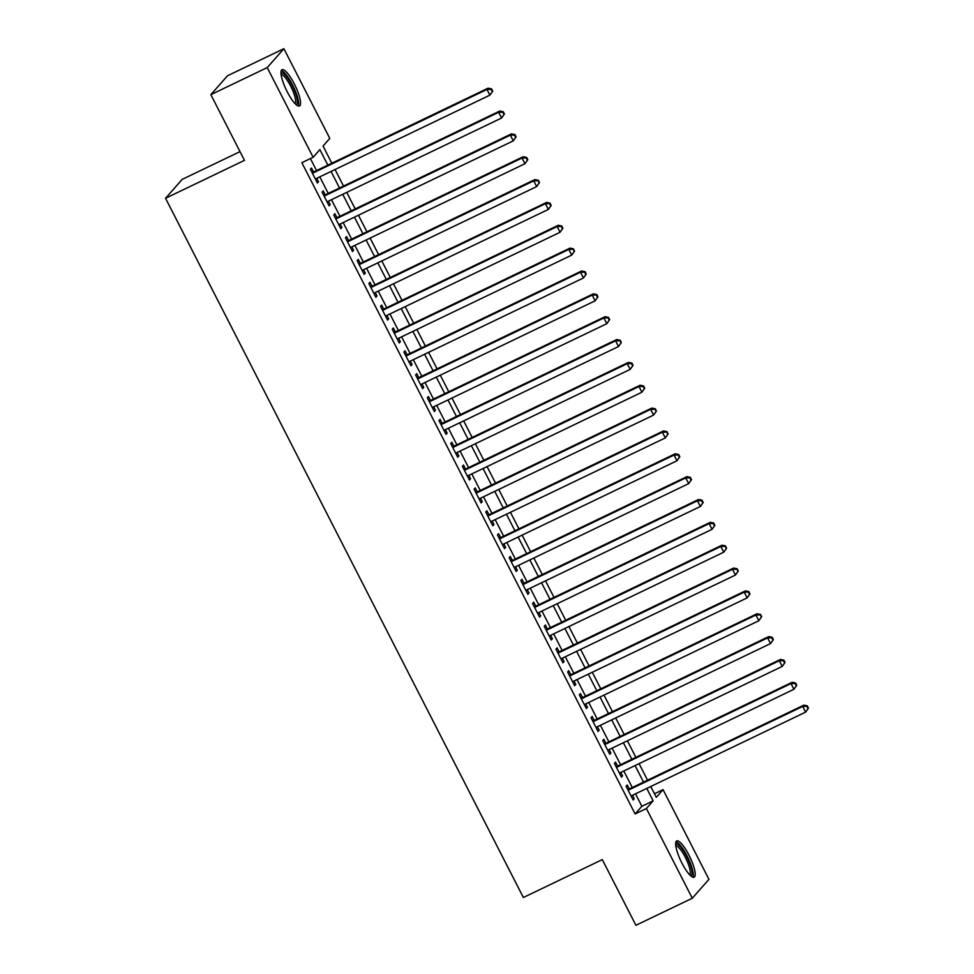 <?xml version="1.0" encoding="UTF-8"?>
<svg xmlns="http://www.w3.org/2000/svg" width="974" height="974" viewBox="0 0 974 974"><rect width="100%" height="100%" fill="white"/><g stroke="black" fill="none" stroke-linecap="round" stroke-linejoin="round"><path stroke-width="1.46" d="M681.91 863.061A20.125 4.919 -115.7 0 1 676.711 840.939A20.125 4.919 -115.7 0 1 688.935 855.087A20.125 4.919 -115.7 0 1 694.133 877.209A20.125 4.919 -115.7 0 1 681.91 863.061M287.245 91.836A20.125 4.919 -115.7 0 1 282.046 69.714A20.125 4.919 -115.7 0 1 294.27 83.874A20.125 4.919 -115.7 0 1 299.468 105.996A20.125 4.919 -115.7 0 1 287.245 91.836M240.006 151.627L182.211 179.374L165.543 198.27L523.367 897.504L602.297 859.604L635.912 925.3L692.283 898.223L646.395 808.53L653.14 800.871L646.773 788.429M165.543 198.27L244.474 160.357L210.859 94.661L227.514 75.777L283.897 48.7L329.784 138.393L323.039 146.051L331.817 163.218M654.479 793.761L663.051 789.646L708.95 879.339L692.283 898.223M629.277 788.977L627.232 784.983L626.099 786.249L633.112 799.971L634.244 798.692L632.503 795.283M617.577 766.124L615.531 762.131L614.411 763.409L621.424 777.118L622.556 775.84L620.803 772.431M605.889 743.272L603.843 739.278L602.711 740.557L609.736 754.266L610.856 752.987L609.115 749.578M594.189 720.419L592.143 716.426L591.023 717.704L598.036 731.413L599.168 730.135L597.415 726.726M582.501 697.579L580.455 693.573L579.323 694.852L586.348 708.561L587.468 707.282L585.727 703.873M570.813 674.726L568.755 670.721L567.635 671.999L574.648 685.708L575.78 684.43L574.027 681.021M559.113 651.874L557.067 647.868L555.947 649.147L562.96 662.856L564.08 661.577L562.339 658.168M547.425 629.021L545.379 625.016L544.247 626.294L551.26 640.003L552.392 638.737L550.651 635.328M535.724 606.169L533.679 602.176L532.559 603.442L539.572 617.163L540.692 615.885L538.951 612.476M524.036 583.316L521.991 579.323L520.859 580.589L527.871 594.31L529.004 593.032L527.263 589.623M512.336 560.464L510.291 556.471L509.171 557.749L516.183 571.458L517.304 570.18L515.563 566.771M500.648 537.611L498.603 533.618L497.471 534.896L504.495 548.606L505.616 547.327L503.875 543.918M488.948 514.759L486.903 510.766L485.783 512.044L492.795 525.753L493.928 524.475L492.174 521.066M477.26 491.919L475.215 487.913L474.082 489.192L481.107 502.901L482.227 501.622L480.486 498.213M465.56 469.066L463.514 465.061L462.394 466.339L469.407 480.048L470.539 478.77L468.786 475.361M453.872 446.214L451.826 442.208L450.694 443.487L457.719 457.196L458.839 455.917L457.098 452.52M442.184 423.361L440.126 419.356L439.006 420.634L446.019 434.343L447.151 433.077L445.41 429.668M430.484 400.509L428.438 396.515L427.318 397.782L434.331 411.503L435.451 410.224L433.71 406.815M418.796 377.656L416.75 373.663L415.618 374.941L422.631 388.65L423.763 387.372L422.022 383.963M407.095 354.804L405.05 350.81L403.93 352.089L410.943 365.798L412.063 364.519L410.322 361.111M395.407 331.951L393.362 327.958L392.23 329.236L399.243 342.945L400.375 341.667L398.634 338.258M383.707 309.111L381.662 305.106L380.542 306.384L387.555 320.093L388.687 318.815L386.934 315.406M372.019 286.259L369.974 282.253L368.842 283.531L375.867 297.24L376.987 295.962L375.246 292.553M360.319 263.406L358.274 259.401L357.154 260.679L364.166 274.388L365.299 273.11L363.546 269.701M348.631 240.554L346.586 236.548L345.453 237.826L352.478 251.535L353.599 250.269L351.858 246.86M336.943 217.701L334.886 213.708L333.765 214.974L340.778 228.683L341.911 227.417L340.157 224.008M325.243 194.849L323.198 190.855L322.077 192.122L329.09 205.843L330.21 204.564L328.469 201.155M327.824 165.142L319.886 149.619L313.129 157.277L301.855 162.695L635.121 813.947L641.866 806.289L635.498 793.834M632.272 787.54L623.81 770.994M620.584 764.687L612.11 748.142M608.884 741.835L600.422 725.289M597.196 718.982L588.722 702.437M585.496 696.13L577.034 679.584M573.808 673.278L565.334 656.732M562.108 650.425L553.646 633.879M550.42 627.585L541.946 611.027M538.719 604.732L530.258 588.186M527.031 581.88L518.558 565.334M515.343 559.027L506.87 542.481M503.643 536.175L495.182 519.629M491.955 513.322L483.481 496.777M480.255 490.47L471.793 473.924M468.567 467.617L460.093 451.072M456.867 444.777L448.405 428.219M445.179 421.925L436.705 405.367M433.479 399.072L425.017 382.526M421.791 376.22L413.317 359.674M410.103 353.367L401.629 336.821M398.403 330.515L389.941 313.969M386.715 307.662L378.241 291.116M375.014 284.81L366.553 268.264M363.326 261.957L354.853 245.411M351.626 239.117L343.165 222.559M339.938 216.265L331.464 199.719M328.238 193.412L319.776 176.866M316.55 170.56L310.414 158.579M313.555 171.996L311.51 168.003L310.377 169.281L317.39 182.99L318.522 181.712L316.781 178.303M210.859 94.661L267.229 67.583L283.897 48.7M635.121 813.947L646.395 808.53M313.129 157.277L267.229 67.583M643.546 782.122L635.085 765.576M631.858 759.27L623.384 742.724M620.158 736.417L611.696 719.871M608.47 713.565L599.996 697.019M596.77 690.712L588.308 674.166M585.082 667.872L576.608 651.314M573.382 645.019L564.92 628.474M561.694 622.167L553.22 605.621M550.006 599.314L541.532 582.769M538.305 576.462L529.844 559.916M526.617 553.609L518.144 537.064M514.917 530.757L506.456 514.211M503.229 507.904L494.755 491.359M491.529 485.064L483.067 468.506M479.841 462.212L471.367 445.654M468.141 439.359L459.679 422.813M456.453 416.507L447.979 399.961M444.753 393.654L436.291 377.108M433.065 370.802L424.603 354.256M421.377 347.949L412.903 331.404M409.677 325.097L401.215 308.551M397.989 302.244L389.515 285.699M386.288 279.404L377.827 262.846M374.6 256.552L366.127 240.006M362.9 233.699L354.439 217.153M351.212 210.847L342.738 194.301M339.512 187.994L331.05 171.448M650.766 786.505L656.293 797.304L663.051 789.646M335.044 169.525L343.518 186.071M346.744 192.377L355.206 208.923M358.432 215.23L366.906 231.775M370.132 238.082L378.594 254.628M381.82 260.935L390.294 277.48M393.52 283.787L401.982 300.333M405.208 306.627L413.682 323.185M416.896 329.48L425.37 346.038M428.597 352.332L437.058 368.878M440.285 375.185L448.758 391.731M451.985 398.037L460.446 414.583M463.673 420.89L472.147 437.436M475.373 443.742L483.834 460.288M487.061 466.595L495.535 483.141M498.761 489.447L507.223 505.993M510.449 512.287L518.923 528.845M522.149 535.14L530.611 551.686M533.837 557.992L542.299 574.538M545.525 580.845L553.999 597.391M557.225 603.697L565.687 620.243M568.913 626.55L577.387 643.096M580.614 649.402L589.075 665.948M592.302 672.255L600.775 688.801M604.002 695.095L612.463 711.653M615.69 717.948L624.164 734.506M627.39 740.8L635.852 757.346M639.078 763.653L647.552 780.198M641.866 806.289L653.14 800.871M317.098 182.394L318.522 181.712M328.786 205.246L330.21 204.564M340.474 228.099L341.911 227.417M352.174 250.951L353.599 250.269M363.862 273.804L365.299 273.11M375.562 296.656L376.987 295.962M387.25 319.509L388.687 318.815M398.95 342.349L400.375 341.667M410.638 365.201L412.063 364.519M422.339 388.054L423.763 387.372M434.027 410.906L435.451 410.224M445.715 433.759L447.151 433.077M457.415 456.611L458.839 455.917M469.103 479.464L470.539 478.77M480.803 502.316L482.227 501.622M492.491 525.156L493.928 524.475M504.191 548.009L505.616 547.327M515.879 570.861L517.304 570.18M527.579 593.714L529.004 593.032M539.267 616.566L540.692 615.885M550.967 639.419L552.392 638.737M562.655 662.271L564.08 661.577M574.343 685.124L575.78 684.43M586.044 707.976L587.468 707.282M597.732 730.817L599.168 730.135M609.432 753.669L610.856 752.987M621.12 776.521L622.556 775.84M632.82 799.374L634.244 798.692M492.734 91.142L491.553 88.865L491.103 89.377L492.284 91.653L492.734 91.142L489.885 95.16L315.345 178.985M492.284 91.653L489.885 95.16L486.963 89.45L488.084 88.171L312.118 172.69M312.423 173.275L486.963 89.45L491.103 89.377M491.553 88.865L488.084 88.171M281.011 73.354A17.41 4.249 -115.7 0 1 291.993 85.274A17.41 4.249 -115.7 0 1 295.974 104.522M295.061 103.621A16.12 3.945 64.3 0 0 290.642 86.065A16.12 3.945 64.3 0 0 281.133 74.633M298.288 106.02A19.991 4.882 64.3 0 0 292.443 84.762A19.991 4.882 64.3 0 0 281.291 70.615M675.664 844.58A17.41 4.249 -115.7 0 1 684.43 852.494A17.41 4.249 -115.7 0 1 691.966 871.572A17.41 4.249 -115.7 0 1 690.627 875.748M689.714 874.847A16.12 3.945 64.3 0 0 690.225 871.255A16.12 3.945 64.3 0 0 684.004 854.88A16.12 3.945 64.3 0 0 675.786 845.858M692.94 877.233A19.991 4.882 64.3 0 0 693.208 873.301A19.991 4.882 64.3 0 0 686.037 853.979A19.991 4.882 64.3 0 0 675.944 841.84M504.422 113.995L503.254 111.718L502.803 112.229L503.972 114.506L504.422 113.995L501.586 118.012L327.045 201.837M503.972 114.506L501.586 118.012L498.651 112.302L499.784 111.024L323.818 195.53M324.123 196.127L498.651 112.302L502.803 112.229M503.254 111.718L499.784 111.024M516.11 136.847L514.942 134.57L514.491 135.082L515.66 137.358L516.11 136.847L513.274 140.865L338.733 224.69M515.66 137.358L513.274 140.865L510.352 135.155L511.472 133.876L335.506 218.383M335.811 218.98L510.352 135.155L514.491 135.082M514.942 134.57L511.472 133.876M527.811 159.699L526.642 157.411L526.191 157.922L527.36 160.211L527.811 159.699L524.962 163.717L350.433 247.542M527.36 160.211L524.962 163.717L522.04 158.007L523.172 156.729L347.207 241.235M347.511 241.832L522.04 158.007L526.191 157.922M526.642 157.411L523.172 156.729M539.499 182.552L538.33 180.263L539.048 183.063L539.499 182.552L536.662 186.57L362.121 270.395M539.048 183.063L536.662 186.57L533.74 180.86L534.86 179.581L358.895 264.088M359.199 264.685L533.74 180.86L537.879 180.774M538.33 180.263L534.86 179.581M551.199 205.404L550.03 203.116L549.579 203.627L550.748 205.916L551.199 205.404L548.35 209.422L373.821 293.247M550.748 205.916L548.35 209.422L545.428 203.7L546.56 202.434L370.595 286.94M370.887 287.525L545.428 203.7L549.579 203.627M550.03 203.116L546.56 202.434M562.887 228.257L561.718 225.968L561.268 226.479L562.436 228.768L562.887 228.257L560.05 232.275L385.509 316.1M562.436 228.768L560.05 232.275L557.128 226.552L558.248 225.286L382.283 309.793M382.587 310.377L557.128 226.552L561.268 226.479M561.718 225.968L558.248 225.286M574.587 251.109L573.418 248.82L574.136 251.621L574.587 251.109L571.738 255.115L397.197 338.94M574.136 251.621L571.738 255.115L568.816 249.405L569.948 248.127L393.971 332.645M394.275 333.23L568.816 249.405L572.968 249.332M573.418 248.82L569.948 248.127M586.275 273.962L585.106 271.673L584.656 272.184L585.824 274.461L586.275 273.962L583.438 277.967L408.897 361.792M585.824 274.461L583.438 277.967L580.516 272.257L581.636 270.979L405.671 355.498M405.975 356.082L580.516 272.257L584.656 272.184M585.106 271.673L581.636 270.979M597.975 296.802L596.806 294.525L596.356 295.037L597.525 297.313L597.975 296.802L595.126 300.82L420.585 384.645M597.525 297.313L595.126 300.82L592.204 295.11L593.324 293.831L417.359 378.338M417.663 378.935L592.204 295.11L596.356 295.037M596.806 294.525L593.324 293.831M609.663 319.655L608.494 317.378L608.044 317.889L609.213 320.166L609.663 319.655L606.826 323.672L432.286 407.497M609.213 320.166L606.826 323.672L603.892 317.962L605.024 316.684L429.059 401.191M429.364 401.787L603.892 317.962L608.044 317.889M608.494 317.378L605.024 316.684M621.351 342.507L620.182 340.23L620.901 343.018L621.351 342.507L618.514 346.525L443.974 430.35M620.901 343.018L618.514 346.525L615.592 340.815L616.712 339.536L440.747 424.043M441.052 424.64L615.592 340.815L619.732 340.73M620.182 340.23L616.712 339.536M633.051 365.36L631.883 363.071L631.432 363.582L632.601 365.871L633.051 365.36L630.202 369.377L455.674 453.202M632.601 365.871L630.202 369.377L627.28 363.667L628.413 362.389L452.447 446.896M452.752 447.492L627.28 363.667L631.432 363.582M631.883 363.071L628.413 362.389M644.739 388.212L643.571 385.923L643.12 386.434L644.289 388.723L644.739 388.212L641.903 392.23L467.362 476.055M644.289 388.723L641.903 392.23L638.981 386.52L640.101 385.241L464.135 469.748M464.44 470.345L638.981 386.52L643.12 386.434M643.571 385.923L640.101 385.241M656.439 411.065L655.271 408.776L655.989 411.576L656.439 411.065L653.591 415.082L479.062 498.907M655.989 411.576L653.591 415.082L650.669 409.36L651.801 408.094L475.836 492.601M476.128 493.185L650.669 409.36L654.82 409.287M655.271 408.776L651.801 408.094M668.127 433.917L666.959 431.628L667.677 434.428L668.127 433.917L665.291 437.935L490.75 521.76M667.677 434.428L665.291 437.935L662.369 432.213L663.489 430.934L487.524 515.453M487.828 516.037L662.369 432.213L666.508 432.139M666.959 431.628L663.489 430.934M679.828 456.769L678.659 454.481L678.208 454.992L679.377 457.281L679.828 456.769L676.979 460.775L502.438 544.6M679.377 457.281L676.979 460.775L674.057 455.065L675.189 453.787L499.224 538.305M499.516 538.89L674.057 455.065L678.208 454.992M678.659 454.481L675.189 453.787M691.516 479.622L690.347 477.333L689.896 477.844L691.065 480.121L691.516 479.622L688.679 483.628L514.138 567.452M691.065 480.121L688.679 483.628L685.757 477.917L686.877 476.639L510.912 561.158M511.216 561.742L685.757 477.917L689.896 477.844M690.347 477.333L686.877 476.639M703.216 502.462L702.047 500.186L701.597 500.697L702.765 502.974L703.216 502.462L700.367 506.48L525.826 590.305M702.765 502.974L700.367 506.48L697.445 500.77L698.565 499.492L522.6 583.998M522.904 584.595L697.445 500.77L701.597 500.697M702.047 500.186L698.565 499.492M714.904 525.315L713.735 523.038L713.285 523.549L714.453 525.826L714.904 525.315L712.067 529.332L537.526 613.157M714.453 525.826L712.067 529.332L709.133 523.622L710.265 522.344L534.3 606.851M534.604 607.447L709.133 523.622L713.285 523.549M713.735 523.038L710.265 522.344M726.604 548.167L725.423 545.878L726.154 548.679L726.604 548.167L723.755 552.185L549.214 636.01M726.154 548.679L723.755 552.185L720.833 546.475L721.953 545.197L545.988 629.703M546.292 630.3L720.833 546.475L724.973 546.39M725.423 545.878L721.953 545.197M738.292 571.02L737.123 568.731L737.842 571.531L738.292 571.02L735.443 575.037L560.914 658.862M737.842 571.531L735.443 575.037L732.521 569.327L733.653 568.049L557.688 652.556M557.992 653.152L732.521 569.327L736.673 569.242M737.123 568.731L733.653 568.049M749.98 593.872L748.811 591.583L748.361 592.095L749.53 594.384L749.98 593.872L747.143 597.89L572.602 681.715M749.53 594.384L747.143 597.89L744.221 592.168L745.341 590.901L569.376 675.408M569.68 675.993L744.221 592.168L748.361 592.095M748.811 591.583L745.341 590.901M761.68 616.725L760.511 614.436L761.23 617.236L761.68 616.725L758.831 620.742L584.303 704.567M761.23 617.236L758.831 620.742L755.909 615.02L757.041 613.754L581.076 698.261M581.381 698.845L755.909 615.02L760.061 614.947M760.511 614.436L757.041 613.754M773.368 639.577L772.199 637.288L771.749 637.8L772.918 640.088L773.368 639.577L770.531 643.583L595.991 727.408M772.918 640.088L770.531 643.583L767.609 637.873L768.73 636.594L592.764 721.113M593.069 721.697L767.609 637.873L771.749 637.8M772.199 637.288L768.73 636.594M785.068 662.43L783.9 660.141L783.449 660.652L784.618 662.941L785.068 662.43L782.219 666.435L607.691 750.26M784.618 662.941L782.219 666.435L779.297 660.725L780.43 659.447L604.464 743.966M604.757 744.55L779.297 660.725L783.449 660.652M783.9 660.141L780.43 659.447M796.756 685.27L795.588 682.993L795.137 683.505L796.306 685.781L796.756 685.27L793.92 689.288L619.379 773.113M796.306 685.781L793.92 689.288L790.998 683.578L792.118 682.299L616.152 766.818M616.457 767.402L790.998 683.578L795.137 683.505M795.588 682.993L792.118 682.299M808.457 708.122L807.288 705.846L806.837 706.357L808.006 708.634L808.457 708.122L805.608 712.14L631.067 795.965M808.006 708.634L805.608 712.14L802.686 706.43L803.818 705.152L627.84 789.658M628.145 790.255L802.686 706.43L806.837 706.357M807.288 705.846L803.818 705.152"/></g></svg>
